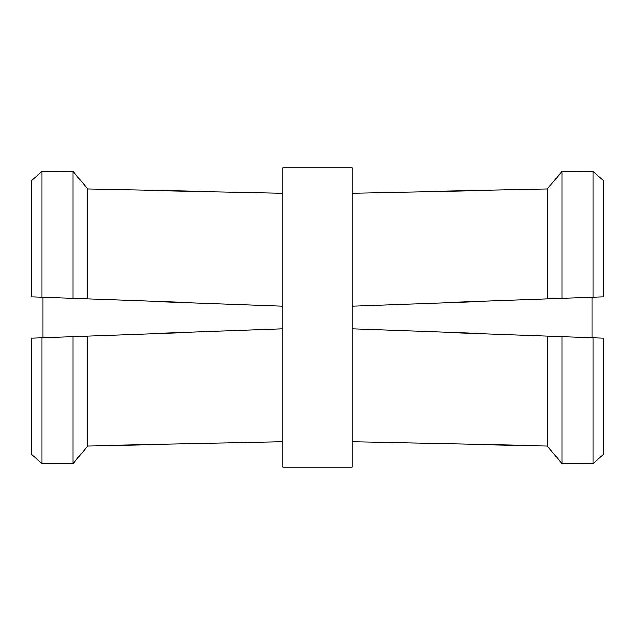 <?xml version="1.0" encoding="UTF-8"?>
<svg xmlns="http://www.w3.org/2000/svg" width="635" height="635" viewBox="0 0 635 635"><rect width="100%" height="100%" fill="white"/><g stroke="black" fill="none" stroke-linecap="round" stroke-linejoin="round"><path stroke-width="0.95" d="M31.75 454.771L41.981 463.486L31.75 454.771L31.75 338.082L42.997 337.669L42.997 297.331L31.75 296.918L31.75 180.229L41.981 171.513L31.75 180.229M282.948 467.122L282.948 167.878L352.052 167.878L352.052 467.122L282.948 467.122M603.25 454.771L593.019 463.486L603.25 454.771L603.25 338.082L592.003 337.669L592.003 297.331L603.25 296.918L603.25 180.229L593.019 171.513L603.25 180.229M352.052 441.809L547.227 445.929L561.975 463.637L593.019 463.486L561.975 463.637L547.227 445.929L547.227 336.026L352.052 328.874M561.975 171.363L593.019 171.513L561.975 171.363L547.227 189.071L561.975 171.363L561.975 298.426L593.019 297.291L593.019 171.513M352.052 306.126L561.975 298.426M547.227 298.974L547.227 189.071L352.052 193.191M593.019 463.486L593.019 337.709L547.227 336.026M561.975 463.637L561.975 336.574M282.948 441.809L87.773 445.929L73.025 463.637L41.981 463.486L73.025 463.637L87.773 445.929L87.773 336.026L282.948 328.874M73.025 171.363L41.981 171.513L73.025 171.363L87.773 189.071L73.025 171.363L73.025 298.426L41.981 297.291L41.981 171.513M282.948 306.126L73.025 298.426M87.773 298.974L87.773 189.071L282.948 193.191M41.981 463.486L41.981 337.709L87.773 336.026M73.025 463.637L73.025 336.574"/></g></svg>
